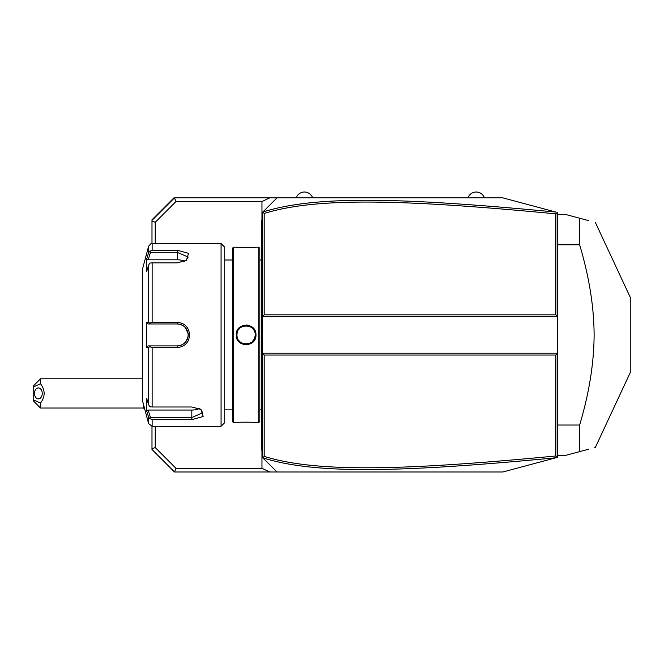 <?xml version="1.0" encoding="UTF-8"?>
<svg xmlns="http://www.w3.org/2000/svg" width="664" height="664" viewBox="0 0 664 664"><rect width="100%" height="100%" fill="white"/><g stroke="black" fill="none" stroke-linecap="round" stroke-linejoin="round"><path stroke-width="1" d="M262.371 219.062L261.641 220.763M262.819 212.032L262.371 212.48L262.371 316.645L557.702 316.645L557.702 353.198L262.371 353.198L262.371 457.371L262.77 457.77L264.197 456.4C315.773 472.403 399.935 470.859 555.868 455.985L555.868 355.024L264.197 355.024L262.371 353.198L262.371 316.645L264.197 314.819L555.868 314.819L557.702 316.645L557.702 212.546L557.146 212.405L555.868 213.858C400.284 199.042 316.056 197.391 264.197 213.451L264.197 314.819M261.973 450.391L261.973 468.336L269.758 471.988L276.988 471.988L262.819 457.811M555.868 355.024L557.702 353.198L557.702 457.297L502.872 471.988L276.988 471.988L266.023 461.024M266.023 208.828L276.988 197.864L269.758 197.864L261.973 201.516L261.973 219.452M269.758 471.988L174.499 471.988L176.01 468.336L155.218 447.536L155.218 426.296M151.99 449.478L174.499 471.988L151.99 449.478L151.99 426.296M555.868 455.985L557.146 457.446L556.308 457.67M541.774 461.563L528.569 465.099M503.453 471.83L502.872 471.988M502.872 197.864L555.892 212.065C399.521 197.208 315.201 195.506 262.844 212.007L276.988 197.864L502.872 197.864L555.892 212.065M151.99 243.555L151.99 219.792L173.918 197.864L269.758 197.864M151.99 220.365L174.499 197.864L176.01 201.516L155.218 222.307L151.99 220.971M176.01 201.516L261.973 201.516M155.218 243.547L155.218 222.307M261.973 468.336L176.01 468.336M155.218 447.536L151.99 448.872M40.512 408.028L33.2 400.716L33.2 399.736L40.512 403.073L40.512 408.028L143.565 408.028A21.929 21.929 0 0 0 144.777 409.281M143.565 408.028L143.565 404.741M33.2 399.736L33.2 386.091L40.512 378.787L142.486 378.787M40.512 378.787L40.512 383.734L33.2 387.07M40.512 403.073C45.335 396.632 45.335 390.183 40.512 383.734M42.247 393.403A5.486 3.876 90 0 1 38.371 398.89A5.486 3.876 90 0 1 34.495 393.403A5.486 3.876 90 0 1 38.371 387.925A5.486 3.876 90 0 1 42.247 393.403M264.197 213.451L262.844 212.007M262.844 457.836C314.91 474.279 399.164 472.693 555.892 457.778M264.197 355.024L264.197 456.4M555.868 314.819L555.868 213.858M467.971 197.864A8.707 8.707 0 0 1 484.413 197.864M296.177 197.864A8.707 8.707 0 0 1 312.628 197.864M557.702 425.026L579.63 425.026L579.63 451.62L565.006 455.537L557.702 455.537M557.702 244.817L579.63 244.817C589.142 276.597 593.973 306.635 594.114 334.922C593.973 363.216 589.142 393.254 579.63 425.026M557.702 214.306L565.006 214.306L579.63 218.224L579.63 244.817M579.63 451.62C600.679 445.984 600.679 445.984 579.63 451.62L588.727 449.188M595.351 222.44L630.8 298.46L630.8 371.392L595.351 447.411L594.72 447.577M579.63 218.224C600.679 223.868 600.679 223.868 579.63 218.224L588.727 220.664M262.371 450.79L261.641 450.059L261.641 220.523L262.371 219.792M262.371 415.224L261.641 415.158M261.641 449.329L262.371 450.059M262.371 404.476L261.641 404.55M262.371 265.368L261.641 265.293M262.371 254.619L261.641 254.694M258.719 247.199L258.719 422.644L259.815 421.549L259.815 248.303L258.719 247.199L255.972 247.199C256.536 247.821 235.662 247.821 236.235 247.207L236.658 247.249M247.946 325.144L246.037 324.97M236.235 334.922C235.67 322.073 256.545 322.073 255.972 334.922C256.545 347.77 235.67 347.77 236.235 334.922L236.982 335.37M233.496 247.199L232.4 248.303L232.4 421.549L233.496 422.644L233.496 247.199L236.235 247.199M237.579 247.348L239.646 247.523M240.849 247.606L242.053 247.672M243.439 247.73L244.659 247.755M246.103 247.772L247.547 247.755M248.817 247.73L250.17 247.672M251.365 247.606L252.611 247.523M254.636 247.348L255.549 247.249M255.242 334.922L255.225 334.399L255.242 334.922C255.814 346.708 236.401 346.708 236.965 334.922C236.401 323.136 255.814 323.136 255.242 334.922L255.225 335.453L255.242 334.922L255.972 334.922M254.669 331.726L254.495 331.294M254.279 330.838L254.063 330.423M236.982 334.473L236.982 335.453M254.934 339.362L255.673 337.353M239.887 341.62L239.231 340.939M246.369 344.06L246.8 344.035L246.369 344.06M249.108 343.554L249.556 343.388L249.108 343.554M252.469 341.479L254.412 338.74M237.571 422.503L236.658 422.594M233.496 422.644L236.235 422.644C235.678 422.03 256.553 422.03 255.972 422.644L258.719 422.644M224.722 334.922L224.722 247.199L221.071 243.547L221.071 426.296L224.722 422.644L224.722 334.922M221.071 243.547L152.147 243.547L152.147 250.237L177.205 250.237L188.551 253.333L186.393 260.388L177.205 262.861L152.147 262.861L152.147 322.297L177.205 322.297L158.937 322.297M182.343 323.426L181.637 323.119M152.147 406.982L149.823 406.775L148.612 404.708L148.612 347.405L146.661 347.413L146.661 322.438L148.172 323.957L177.205 323.957L177.205 322.297C184.708 323.011 188.858 327.219 189.638 334.922C188.85 342.632 184.708 346.84 177.205 347.554L152.147 347.554L152.147 406.982L191.83 406.982L201.018 409.464L203.159 416.519L191.83 419.615L152.147 419.615L152.147 426.296L221.071 426.296M152.147 322.297L149.823 323.127L148.612 322.447L148.612 265.143L149.823 263.077L152.147 262.861M150.462 323.957L149.823 323.127M148.172 323.957L177.205 323.957A10.964 10.964 0 0 1 177.786 323.974L177.205 323.957C183.853 324.596 187.505 328.257 188.178 334.922C187.505 341.595 183.845 345.247 177.205 345.886L177.786 345.878A10.964 10.964 0 0 1 177.205 345.886L148.172 345.886L177.205 345.886A10.964 10.964 0 0 0 177.786 345.878M188.061 341.08L188.684 339.777M177.205 347.554L177.205 345.886L163.145 345.886M178.367 345.828A10.964 10.964 0 0 0 179.529 345.637A10.964 10.964 0 0 1 178.367 345.828L180.151 345.488A10.964 10.964 0 0 1 180.11 345.496A10.964 10.964 0 0 0 180.151 345.488M180.674 345.33A10.964 10.964 0 0 0 181.787 344.89A10.964 10.964 0 0 1 180.674 345.33L180.732 345.305M181.239 345.122L183.928 343.587A10.964 10.964 0 0 1 183.828 343.67A10.964 10.964 0 0 0 184.293 343.296M184.741 342.898L185.156 342.475A10.964 10.964 0 0 1 184.741 342.898A10.964 10.964 0 0 0 185.156 342.475M185.563 342.026A10.964 10.964 0 0 0 185.621 341.96A10.964 10.964 0 0 1 185.563 342.026L187.895 337.395M189.638 334.922L188.178 334.922L188.161 334.332A10.964 10.964 0 0 1 188.161 335.519A10.964 10.964 0 0 0 188.161 334.332M188.095 333.602L185.563 327.817A10.964 10.964 0 0 1 185.621 327.892A10.964 10.964 0 0 0 185.563 327.817M185.165 327.377L184.741 326.954A10.964 10.964 0 0 1 185.165 327.377A10.964 10.964 0 0 0 184.741 326.954M184.293 326.555A10.964 10.964 0 0 0 183.828 326.182A10.964 10.964 0 0 1 183.928 326.256L181.239 324.729M180.724 324.538L180.683 324.522A10.964 10.964 0 0 1 181.787 324.962A10.964 10.964 0 0 0 180.683 324.522M180.16 324.364L178.375 324.024A10.964 10.964 0 0 1 180.16 324.364A10.964 10.964 0 0 0 178.375 324.024M177.786 323.974A10.964 10.964 0 0 0 177.205 323.957L161.485 323.957M152.147 250.237L149.823 251.282L148.612 252.66L147.914 254.951M148.612 265.143L146.661 271.526L146.661 259.043L148.172 259.807L150.462 252.32L149.823 251.282M150.462 252.32L177.205 252.32L188.178 257.059L185.812 260.736M146.661 322.438L148.612 322.447M152.147 426.296L148.612 423.591L142.486 400.716L142.486 269.136L148.612 246.261L148.612 252.66L146.661 259.043M182.841 325.518A10.964 10.964 0 0 1 183.339 325.833A10.964 10.964 0 0 0 182.841 325.518M186.285 328.771A10.964 10.964 0 0 1 186.609 329.269A10.964 10.964 0 0 0 186.285 328.771M187.165 330.323A10.964 10.964 0 0 1 187.397 330.871A10.964 10.964 0 0 0 187.165 330.323M187.92 332.573A10.964 10.964 0 0 1 188.111 333.743A10.964 10.964 0 0 0 187.92 332.573M188.111 336.108A10.964 10.964 0 0 1 187.92 337.279A10.964 10.964 0 0 0 188.111 336.108M187.397 338.98A10.964 10.964 0 0 1 187.165 339.52A10.964 10.964 0 0 0 187.397 338.98M186.601 340.574A10.964 10.964 0 0 1 186.285 341.08A10.964 10.964 0 0 0 186.601 340.574M183.339 344.018A10.964 10.964 0 0 1 182.841 344.334A10.964 10.964 0 0 0 183.339 344.018M148.612 347.405L149.823 346.716L152.147 347.554M146.661 347.413L148.172 345.886M150.462 345.886L149.823 346.716M200.437 409.107L202.794 412.792L191.83 417.523L150.462 417.523L149.823 418.569L152.147 419.615M147.914 414.892L148.612 417.191L149.823 418.569M148.612 423.591L148.612 417.191L146.661 410.808L146.661 398.317L148.612 404.708M150.462 417.523L148.172 410.045L146.661 410.808L146.91 411.622M158.937 323.957L177.205 323.957M199.349 408.551A10.964 5.486 0 0 1 191.83 410.045L148.172 410.045M148.172 259.807L177.205 259.807A10.964 5.486 180 0 1 184.733 261.301M254.926 332.548L254.669 331.743M254.536 331.394L254.171 330.63M253.25 329.219L252.353 328.257M244.925 325.866L244.476 325.933M244.02 326.024L243.555 326.148M243.09 326.298L242.659 326.464M239.895 328.224L238.957 329.228M237.72 331.294L237.546 331.734M237.38 332.224L237.231 332.747M237.106 333.345L237.031 333.868M236.982 334.399L236.965 334.922M237.031 335.984L237.106 336.515M237.239 337.121L237.372 337.619M252.328 341.611L253.241 340.64M253.681 340.043L255.183 335.976M261.641 422.611L262.371 422.611M261.641 429.957L262.371 429.957M261.641 397.097L262.371 397.097M261.641 272.755L262.371 272.755M261.641 247.24L262.371 247.24M261.641 239.895L262.371 239.895M177.205 250.237L177.205 259.807M191.83 419.615L191.83 410.045M259.815 259.998L261.641 259.998M232.4 259.998L224.722 259.998M232.4 409.854L224.722 409.854M152.147 243.547C151.89 242.742 150.711 243.647 148.612 246.261M259.815 409.854L261.641 409.854"/></g></svg>
